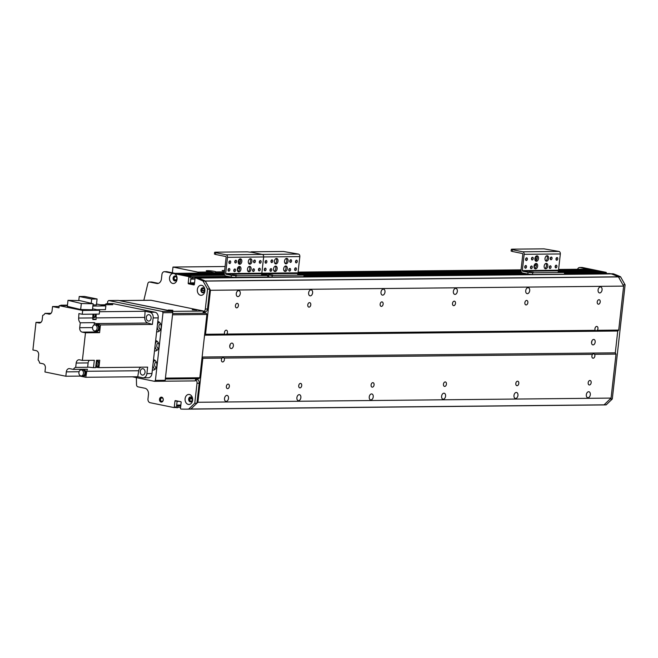 <?xml version="1.0" encoding="UTF-8"?>
<svg xmlns="http://www.w3.org/2000/svg" width="658" height="658" viewBox="0 0 658 658"><rect width="100%" height="100%" fill="white"/><g stroke="black" fill="none" stroke-linecap="round" stroke-linejoin="round"><path stroke-width="0.99" d="M161.531 397.177L161.325 398.016A1.768 1.332 -90.6 0 0 160.585 400.006A1.768 1.332 -90.6 0 0 161.909 401.388A1.768 1.332 -90.6 0 0 163.135 400.253A1.768 1.332 -90.6 0 0 162.781 398.312L162.715 397.884M178.31 401.199L177.101 401.38L176.681 405.089L177.849 406.002L177.701 407.31A0.551 0.419 89.4 0 1 177.224 407.771L176.023 407.524M197.556 277.972A0.551 0.419 89.4 0 1 197.696 277.972L198.181 278.071A154.622 116.803 89.4 0 1 205.214 280.991A154.622 116.803 89.4 0 1 205.214 280.991L210.453 290.285L205.518 334.272L204.572 335.193L202.121 357.031L202.828 358.289L197.893 402.277L190.845 409.062A154.622 116.803 89.4 0 1 190.836 409.062M196.035 277.98A0.551 0.419 89.4 0 1 196.454 277.717L611.356 273.892A154.622 116.803 89.4 0 1 618.388 276.804L623.636 286.107L210.453 290.285M187.546 275.908L191.914 276.796A0.551 0.419 89.4 0 1 192.268 277.421L192.12 278.737L190.812 279.132L190.392 282.85L191.774 284.026L194.357 284.552L188.533 283.828A0.551 0.419 89.4 0 1 188.188 283.195L188.862 277.191A0.551 0.419 -90.6 0 0 188.509 276.566L174.411 273.687A5.025 3.8 89.4 0 1 177.01 279.617A5.025 3.8 89.4 0 1 172.75 283.45A5.025 3.8 89.4 0 1 169.517 278.087A5.025 3.8 89.4 0 1 173.301 273.465L164.78 271.721A3.315 2.5 -90.6 0 0 164.377 271.688A3.315 2.5 -90.6 0 0 161.934 274.493L161.449 278.86A5.519 4.17 89.4 0 1 157.377 283.54A5.519 4.17 89.4 0 1 156.711 283.475L149.695 282.043A2.213 1.67 -90.6 0 0 149.424 282.019A2.213 1.67 -90.6 0 0 147.861 283.516L143.847 300.311M182.217 274.814L224.403 274.386L182.2 274.814L184.495 275.612M174.806 273.35A3.315 2.5 89.4 0 1 175.201 273.383L179.124 274.518M175.867 280.662L176.048 280.069A1.768 1.332 -90.6 0 0 176.78 278.079A1.768 1.332 -90.6 0 0 175.464 276.697A1.768 1.332 -90.6 0 0 174.23 277.832A1.768 1.332 -90.6 0 0 174.584 279.773L174.6 280.653M202.598 292.588L202.944 291.988A1.768 1.332 -90.6 0 0 203.297 292.045A1.768 1.332 -90.6 0 0 204.613 290.26A1.768 1.332 -90.6 0 0 203.256 288.508A1.768 1.332 -90.6 0 0 201.94 290.236L201.414 290.507M204.959 312.945L205.082 311.859A1.102 0.831 -90.6 0 0 205.082 311.81M197.482 379.576A1.102 0.831 -90.6 0 0 197.49 379.526L197.581 378.704M189.298 398.46L189.751 398.929A1.768 1.332 -90.6 0 0 191.05 401.191A1.768 1.332 -90.6 0 0 192.366 399.455A1.768 1.332 -90.6 0 0 191.091 397.662L190.886 396.996M623.636 286.107L618.701 330.094L617.747 331.015L615.304 352.844L616.003 354.103L611.068 398.09L197.893 402.277M616.003 354.103L594.602 354.317A2.287 1.481 -78.5 0 1 594.684 356.792A2.287 1.481 -78.5 0 1 593.138 358.223A2.287 1.481 -78.5 0 1 592.932 358.207A2.287 1.481 -78.5 0 1 591.887 356.669A2.287 1.481 -78.5 0 1 592.545 354.341L224.115 358.075A2.287 1.481 -78.5 0 1 224.197 360.543A2.287 1.481 -78.5 0 1 222.651 361.974A2.287 1.481 -78.5 0 1 222.445 361.958A2.287 1.481 -78.5 0 1 221.401 360.419A2.287 1.481 -78.5 0 1 222.059 358.092L202.828 358.289M228.112 384.124A2.287 1.481 -78.5 0 1 228.318 384.14A2.287 1.481 -78.5 0 1 229.313 386.674A2.287 1.481 -78.5 0 1 227.405 388.615A2.287 1.481 -78.5 0 1 226.385 386.238A2.287 1.481 -78.5 0 1 228.112 384.124M226.179 401.388A3.035 1.966 -78.5 0 1 225.908 401.364A3.035 1.966 -78.5 0 1 224.592 397.991A3.035 1.966 -78.5 0 1 227.125 395.409A3.035 1.966 -78.5 0 1 228.474 398.575A3.035 1.966 -78.5 0 1 226.179 401.388M298.543 400.656A3.035 1.966 -78.5 0 1 298.271 400.632A3.035 1.966 -78.5 0 1 296.955 397.259A3.035 1.966 -78.5 0 1 299.48 394.677A3.035 1.966 -78.5 0 1 300.838 397.843A3.035 1.966 -78.5 0 1 298.543 400.656M370.898 399.924A3.035 1.966 -78.5 0 1 370.627 399.899A3.035 1.966 -78.5 0 1 369.311 396.527A3.035 1.966 -78.5 0 1 371.844 393.945A3.035 1.966 -78.5 0 1 373.201 397.111A3.035 1.966 -78.5 0 1 370.898 399.924M443.262 399.192A3.035 1.966 -78.5 0 1 442.99 399.167A3.035 1.966 -78.5 0 1 441.674 395.795A3.035 1.966 -78.5 0 1 444.208 393.213A3.035 1.966 -78.5 0 1 445.556 396.371A3.035 1.966 -78.5 0 1 443.262 399.192M515.625 398.46A3.035 1.966 -78.5 0 1 515.354 398.435A3.035 1.966 -78.5 0 1 514.038 395.063A3.035 1.966 -78.5 0 1 516.563 392.481A3.035 1.966 -78.5 0 1 517.92 395.639A3.035 1.966 -78.5 0 1 515.625 398.46M587.981 397.728A3.035 1.966 -78.5 0 1 587.709 397.695A3.035 1.966 -78.5 0 1 586.393 394.331A3.035 1.966 -78.5 0 1 588.926 391.749A3.035 1.966 -78.5 0 1 590.284 394.907A3.035 1.966 -78.5 0 1 587.981 397.728M300.476 383.392A2.287 1.481 -78.5 0 1 300.681 383.408A2.287 1.481 -78.5 0 1 301.668 385.942A2.287 1.481 -78.5 0 1 299.768 387.883A2.287 1.481 -78.5 0 1 298.748 385.506A2.287 1.481 -78.5 0 1 300.476 383.392M372.839 382.66A2.287 1.481 -78.5 0 1 373.037 382.676A2.287 1.481 -78.5 0 1 374.032 385.21A2.287 1.481 -78.5 0 1 372.124 387.151A2.287 1.481 -78.5 0 1 371.112 384.774A2.287 1.481 -78.5 0 1 372.839 382.66M445.195 381.928A2.287 1.481 -78.5 0 1 445.4 381.944A2.287 1.481 -78.5 0 1 446.387 384.478A2.287 1.481 -78.5 0 1 444.487 386.419A2.287 1.481 -78.5 0 1 443.467 384.042A2.287 1.481 -78.5 0 1 445.195 381.928M517.558 381.196A2.287 1.481 -78.5 0 1 517.764 381.212A2.287 1.481 -78.5 0 1 518.751 383.746A2.287 1.481 -78.5 0 1 516.851 385.687A2.287 1.481 -78.5 0 1 515.831 383.31A2.287 1.481 -78.5 0 1 517.558 381.196M589.922 380.464A2.287 1.481 -78.5 0 1 590.119 380.48A2.287 1.481 -78.5 0 1 591.114 383.014A2.287 1.481 -78.5 0 1 589.206 384.955A2.287 1.481 -78.5 0 1 588.194 382.578A2.287 1.481 -78.5 0 1 589.922 380.464M598.977 299.694A2.287 1.481 -78.5 0 1 599.183 299.711A2.287 1.481 -78.5 0 1 600.17 302.244A2.287 1.481 -78.5 0 1 598.27 304.185A2.287 1.481 -78.5 0 1 597.25 301.808A2.287 1.481 -78.5 0 1 598.977 299.694M526.622 300.426A2.287 1.481 -78.5 0 1 526.819 300.443A2.287 1.481 -78.5 0 1 527.815 302.976A2.287 1.481 -78.5 0 1 525.906 304.917A2.287 1.481 -78.5 0 1 524.887 302.54A2.287 1.481 -78.5 0 1 526.622 300.426M454.259 301.158A2.287 1.481 -78.5 0 1 454.464 301.175A2.287 1.481 -78.5 0 1 455.451 303.708A2.287 1.481 -78.5 0 1 453.551 305.649A2.287 1.481 -78.5 0 1 452.531 303.272A2.287 1.481 -78.5 0 1 454.259 301.158M381.895 301.89A2.287 1.481 -78.5 0 1 382.101 301.907A2.287 1.481 -78.5 0 1 383.088 304.44A2.287 1.481 -78.5 0 1 381.188 306.381A2.287 1.481 -78.5 0 1 380.168 304.004A2.287 1.481 -78.5 0 1 381.895 301.89M309.54 302.622A2.287 1.481 -78.5 0 1 309.737 302.639A2.287 1.481 -78.5 0 1 310.732 305.172A2.287 1.481 -78.5 0 1 308.824 307.113A2.287 1.481 -78.5 0 1 307.804 304.736A2.287 1.481 -78.5 0 1 309.54 302.622M599.734 292.942A3.035 1.966 -78.5 0 1 599.463 292.917A3.035 1.966 -78.5 0 1 598.147 289.545A3.035 1.966 -78.5 0 1 600.68 286.962A3.035 1.966 -78.5 0 1 602.037 290.129A3.035 1.966 -78.5 0 1 599.734 292.942M527.379 293.674A3.035 1.966 -78.5 0 1 527.107 293.649A3.035 1.966 -78.5 0 1 525.783 290.277A3.035 1.966 -78.5 0 1 528.316 287.694A3.035 1.966 -78.5 0 1 529.674 290.861A3.035 1.966 -78.5 0 1 527.379 293.674M455.015 294.406A3.035 1.966 -78.5 0 1 454.744 294.381A3.035 1.966 -78.5 0 1 453.428 291.017A3.035 1.966 -78.5 0 1 455.961 288.426A3.035 1.966 -78.5 0 1 457.31 291.593A3.035 1.966 -78.5 0 1 455.015 294.406M382.652 295.138A3.035 1.966 -78.5 0 1 382.38 295.113A3.035 1.966 -78.5 0 1 381.064 291.749A3.035 1.966 -78.5 0 1 383.598 289.166A3.035 1.966 -78.5 0 1 384.955 292.325A3.035 1.966 -78.5 0 1 382.652 295.138M310.296 295.87A3.035 1.966 -78.5 0 1 310.025 295.845A3.035 1.966 -78.5 0 1 308.701 292.481A3.035 1.966 -78.5 0 1 311.234 289.898A3.035 1.966 -78.5 0 1 312.591 293.057A3.035 1.966 -78.5 0 1 310.296 295.87M237.933 296.602A3.035 1.966 -78.5 0 1 237.661 296.577A3.035 1.966 -78.5 0 1 236.345 293.213A3.035 1.966 -78.5 0 1 238.879 290.63A3.035 1.966 -78.5 0 1 240.228 293.789A3.035 1.966 -78.5 0 1 237.933 296.602M609.505 273.539A0.551 0.419 89.4 0 1 609.637 273.539L611.331 273.884M224.748 334.083A2.287 1.481 -78.5 0 1 224.723 331.468A2.287 1.481 -78.5 0 1 226.418 330.193A2.287 1.481 -78.5 0 1 227.462 331.731A2.287 1.481 -78.5 0 1 226.804 334.058L225.242 334.593L224.748 334.083L205.518 334.272M595.235 330.332A2.287 1.481 -78.5 0 1 595.21 327.717A2.287 1.481 -78.5 0 1 596.905 326.442A2.287 1.481 -78.5 0 1 597.949 327.98A2.287 1.481 -78.5 0 1 597.291 330.308L595.729 330.842L595.235 330.332L226.804 334.058M618.701 330.094L597.291 330.308M237.176 303.354A2.287 1.481 -78.5 0 1 237.382 303.371A2.287 1.481 -78.5 0 1 238.369 305.904A2.287 1.481 -78.5 0 1 236.469 307.845A2.287 1.481 -78.5 0 1 235.449 305.468A2.287 1.481 -78.5 0 1 237.176 303.354M558.601 269.459L587.981 269.163A3.315 2.5 89.4 0 1 588.384 269.204L592.101 269.961L592.274 270.66M595.317 270.635L597.464 271.055L597.637 271.754M600.68 271.729L605.097 272.609A0.551 0.419 89.4 0 1 605.45 273.243L605.409 273.572M611.068 398.09L604.019 404.884A154.622 116.803 89.4 0 1 601.47 404.95A154.622 116.803 -90.6 0 0 604.028 404.884L610.122 399.011L612.294 398.995L606.191 404.859A154.622 116.803 89.4 0 1 603.608 404.925L601.437 404.95A154.622 116.803 -90.6 0 1 601.042 404.95M229.732 346.388A2.764 1.785 101.5 0 0 230.103 344.595M231.871 343.098A2.764 1.785 -78.5 0 1 232.118 343.122A2.764 1.785 -78.5 0 1 233.319 346.182A2.764 1.785 -78.5 0 1 231.016 348.534A2.764 1.785 -78.5 0 1 229.782 345.656A2.764 1.785 -78.5 0 1 231.871 343.098M591.534 342.728A2.764 1.785 101.5 0 0 591.904 340.926M593.68 339.438A2.764 1.785 -78.5 0 1 593.919 339.454A2.764 1.785 -78.5 0 1 595.12 342.522A2.764 1.785 -78.5 0 1 592.817 344.866A2.764 1.785 -78.5 0 1 591.583 341.995A2.764 1.785 -78.5 0 1 593.68 339.438M222.059 358.092L222.906 357.393L224.115 358.075M592.545 354.341L593.393 353.642L594.602 354.317M204.572 335.193L617.747 331.015L615.304 352.844L202.121 357.031M579.731 267.477A3.315 2.5 -90.6 0 1 580.134 267.518L603.855 272.354L606.026 272.338L582.305 267.493A3.315 2.5 89.4 0 0 581.902 267.461L579.731 267.477A3.315 2.5 -90.6 0 0 577.535 269.27M606.026 272.338A0.551 0.419 89.4 0 1 606.38 272.963L606.314 273.564M612.911 273.769A0.551 0.419 89.4 0 1 613.042 273.769L613.527 273.868A154.622 116.803 89.4 0 1 620.56 276.779L625.1 284.824L612.294 398.995M625.1 284.824L622.929 284.848L618.504 276.911L620.675 276.886M190.984 409.005L606.322 404.81M618.504 276.911L618.388 276.804A154.622 116.803 -90.6 0 0 611.364 273.884L610.871 273.786A0.551 0.419 -90.6 0 0 610.805 273.786M204.663 311.769A3.315 2.5 -90.6 0 0 205.066 311.81A3.315 2.5 -90.6 0 0 207.509 309.005L205.337 309.021L207.574 289.051L203.042 281.007A154.622 116.803 -90.6 0 0 196.01 278.095L613.527 273.868M275.883 263.924A2.764 1.785 -78.5 0 1 275.644 263.899A2.764 1.785 -78.5 0 1 274.444 260.839A2.764 1.785 -78.5 0 1 276.747 258.487A2.764 1.785 -78.5 0 1 277.98 261.366A2.764 1.785 -78.5 0 1 275.883 263.924M275.019 263.562A2.764 1.785 101.5 0 0 276.623 261.284A2.764 1.785 101.5 0 0 276.047 258.553M286.016 263.817A2.764 1.785 -78.5 0 1 285.769 263.792A2.764 1.785 -78.5 0 1 284.577 260.733A2.764 1.785 -78.5 0 1 286.872 258.388A2.764 1.785 -78.5 0 1 288.105 261.259A2.764 1.785 -78.5 0 1 286.016 263.817M285.153 263.463A2.764 1.785 101.5 0 0 286.756 261.177A2.764 1.785 101.5 0 0 286.172 258.454M285.161 271.458A2.764 1.785 -78.5 0 1 284.914 271.433A2.764 1.785 -78.5 0 1 283.713 268.374A2.764 1.785 -78.5 0 1 286.016 266.021A2.764 1.785 -78.5 0 1 287.25 268.9A2.764 1.785 -78.5 0 1 285.161 271.458M284.297 271.104A2.764 1.785 101.5 0 0 285.893 268.818A2.764 1.785 101.5 0 0 285.317 266.087M275.028 271.565A2.764 1.785 -78.5 0 1 274.781 271.54A2.764 1.785 -78.5 0 1 273.588 268.472A2.764 1.785 -78.5 0 1 275.891 266.128A2.764 1.785 -78.5 0 1 277.117 269.007A2.764 1.785 -78.5 0 1 275.028 271.565M274.164 271.203A2.764 1.785 101.5 0 0 275.768 268.925A2.764 1.785 101.5 0 0 275.184 266.194M290.82 259.704A1.357 0.88 -78.5 0 1 290.935 259.713A1.357 0.88 -78.5 0 1 291.527 261.218A1.357 0.88 -78.5 0 1 290.392 262.377A1.357 0.88 -78.5 0 1 289.791 260.963A1.357 0.88 -78.5 0 1 290.82 259.704M289.833 261.769A1.357 0.88 101.5 0 0 290.178 260.058M271.022 268.629A1.357 0.88 -78.5 0 1 271.145 268.637A1.357 0.88 -78.5 0 1 271.729 270.142A1.357 0.88 -78.5 0 1 270.603 271.302A1.357 0.88 -78.5 0 1 269.994 269.887A1.357 0.88 -78.5 0 1 271.022 268.629M270.035 270.685A1.357 0.88 101.5 0 0 270.389 268.982M296.544 260.19A1.357 0.88 -78.5 0 1 296.668 260.206A1.357 0.88 -78.5 0 1 297.251 261.711A1.357 0.88 -78.5 0 1 296.125 262.863A1.357 0.88 -78.5 0 1 295.516 261.448A1.357 0.88 -78.5 0 1 296.544 260.19M295.557 262.254A1.357 0.88 101.5 0 0 295.903 260.543M265.297 268.143A1.357 0.88 -78.5 0 1 265.413 268.151A1.357 0.88 -78.5 0 1 266.005 269.657A1.357 0.88 -78.5 0 1 264.87 270.808A1.357 0.88 -78.5 0 1 264.269 269.402A1.357 0.88 -78.5 0 1 265.297 268.143M264.31 270.199A1.357 0.88 101.5 0 0 264.656 268.497M266.153 260.502A1.357 0.88 -78.5 0 1 266.276 260.51A1.357 0.88 -78.5 0 1 266.86 262.016A1.357 0.88 -78.5 0 1 265.733 263.175A1.357 0.88 -78.5 0 1 265.125 261.761A1.357 0.88 -78.5 0 1 266.153 260.502M265.166 262.558A1.357 0.88 101.5 0 0 265.511 260.856M295.689 267.831A1.357 0.88 -78.5 0 1 295.804 267.847A1.357 0.88 -78.5 0 1 296.396 269.352A1.357 0.88 -78.5 0 1 295.261 270.504A1.357 0.88 -78.5 0 1 294.661 269.089A1.357 0.88 -78.5 0 1 295.689 267.831M294.702 269.895A1.357 0.88 101.5 0 0 295.047 268.184M272.001 259.894A1.357 0.88 -78.5 0 1 272.124 259.91A1.357 0.88 -78.5 0 1 272.708 261.415A1.357 0.88 -78.5 0 1 271.581 262.567A1.357 0.88 -78.5 0 1 270.973 261.152A1.357 0.88 -78.5 0 1 272.001 259.894M271.014 261.958A1.357 0.88 101.5 0 0 271.367 260.247M289.833 268.439A1.357 0.88 -78.5 0 1 289.956 268.448A1.357 0.88 -78.5 0 1 290.548 269.953A1.357 0.88 -78.5 0 1 289.413 271.112A1.357 0.88 -78.5 0 1 288.813 269.698A1.357 0.88 -78.5 0 1 289.833 268.439M288.854 270.496A1.357 0.88 101.5 0 0 289.199 268.793M303.84 276.853L304.654 276.714L304.851 274.97L304.037 275.11L303.84 276.853L272.001 277.174L272.198 275.431L304.037 275.11M214.631 252.31L214.434 254.054L215.561 254.449L215.758 252.705L214.631 252.31L215.454 252.17L247.293 251.85L251.932 252.335L250.813 251.94L251.627 251.808L283.466 251.488L298.436 254.07A2.213 1.67 89.4 0 1 299.834 256.595L298.016 272.856A0.551 0.419 -90.6 0 0 298.362 273.489L304.851 274.97M268.497 276.886L272.001 277.174M272.198 275.431L267.551 274.945L268.67 275.34L267.855 275.472L267.658 277.215L268.472 277.084L268.67 275.34M215.758 252.705L226.072 254.802L262.254 254.44L251.932 252.335L262.254 254.44A2.213 1.67 89.4 0 1 263.661 256.957L261.835 273.218A0.551 0.419 -90.6 0 0 262.188 273.851L267.551 274.945L262.188 273.851L298.362 273.489M297.655 274.468L301.759 274.723L297.655 274.468M268.711 274.756L272.815 275.019L268.711 274.756M223.292 270.956L222.165 270.561L224.658 270.413L222.165 270.561L223.292 270.956M240.367 261.719L238.648 261.744L238.829 260.107L240.458 260.091M224.501 271.828L216.095 271.91L214.821 272.93L211.243 271.96A4.968 0.518 -173.6 0 1 206.25 270.874A4.968 0.518 -173.6 0 1 210.922 270.874A4.968 0.518 -173.6 0 1 216.095 271.91L216.128 272.034M198.913 273.103A2.213 1.67 -90.6 0 0 197.745 272.099L172.988 267.049L225.094 266.515M172.988 267.049L172.347 272.799M206.9 314.458L172.528 314.804L165.421 378.111L199.793 377.766L206.9 314.458L206.193 313.2L172.667 313.537L202.935 313.233L203.454 311.004L202.935 313.233M203.273 312.608L206.193 313.2M195.862 378.679L165.322 379.024L198.848 378.687L199.793 377.766M132.357 376.812L154.466 381.319L164.229 381.221L165.183 380.299L172.766 312.624L172.067 311.366L162.296 311.464L108.652 300.525L107.706 301.446L107.46 303.618M165.183 380.299L155.411 380.398L154.466 381.319M155.411 380.398L163.003 312.723L172.766 312.624M162.296 311.464L163.003 312.723M155.658 340.531A5.248 3.964 89.4 0 1 159.03 346.1A5.248 3.964 89.4 0 1 155.132 350.961A5.248 3.964 89.4 0 1 154.498 350.903M157.805 321.433A5.248 3.964 89.4 0 1 161.177 327.001A5.248 3.964 89.4 0 1 157.278 331.862A5.248 3.964 89.4 0 1 156.637 331.805M153.52 359.63A5.248 3.964 89.4 0 1 156.892 365.198A5.248 3.964 89.4 0 1 152.993 370.067A5.248 3.964 89.4 0 1 152.352 370.002M108.652 300.525L118.424 300.426L172.067 311.366M154.885 360.263A5.248 3.964 -90.6 0 0 153.108 363.306M152.952 364.664A5.248 3.964 -90.6 0 0 154.975 369.335M156.209 361.884A3.035 2.295 -90.6 0 0 154.622 364.803A3.035 2.295 -90.6 0 0 156.267 367.69M159.162 322.058A5.248 3.964 -90.6 0 0 157.394 325.101M157.237 326.467A5.248 3.964 -90.6 0 0 159.261 331.13M160.494 323.678A3.035 2.295 -90.6 0 0 158.907 326.598A3.035 2.295 -90.6 0 0 160.552 329.485M157.023 341.165A5.248 3.964 -90.6 0 0 155.247 344.208M155.099 345.565A5.248 3.964 -90.6 0 0 157.114 350.237M158.348 342.785A3.035 2.295 -90.6 0 0 156.768 345.697A3.035 2.295 -90.6 0 0 158.413 348.584M205.337 309.021A3.315 2.5 89.4 0 1 203.371 311.769M196.01 278.095L195.525 277.997A0.551 0.419 -90.6 0 0 195.048 278.457L194.373 284.462A0.551 0.419 89.4 0 1 193.904 284.922L188.533 283.828M136.371 377.626L136.519 384.691A2.213 1.67 -90.6 0 0 137.941 386.83L144.957 388.253A5.519 4.17 89.4 0 1 148.469 394.553L147.976 398.921A3.315 2.5 -90.6 0 0 150.09 402.704L173.819 407.541A0.551 0.419 -90.6 0 0 174.288 407.08L174.962 401.076A0.551 0.419 89.4 0 1 175.439 400.615L180.802 401.709A0.551 0.419 89.4 0 1 181.156 402.342L180.481 408.338A0.551 0.419 -90.6 0 0 180.835 408.972L181.32 409.07A154.622 116.803 -90.6 0 0 186.091 409.153A154.622 116.803 -90.6 0 0 188.673 409.087L194.776 403.222L197.013 383.244L199.185 383.219A3.315 2.5 -90.6 0 0 197.071 379.444L195.78 379.46M195.73 379.839A3.315 2.5 89.4 0 1 197.013 383.244M188.303 404.415A5.025 3.8 89.4 0 1 185.893 396.297A5.025 3.8 89.4 0 1 192.391 397.629A5.025 3.8 89.4 0 1 188.303 404.415M200.55 295.261A5.025 3.8 89.4 0 1 198.132 287.151A5.025 3.8 89.4 0 1 204.638 288.475A5.025 3.8 89.4 0 1 200.55 295.261M620.56 276.779L205.214 280.991L209.746 289.026L207.509 309.005M209.746 289.026L207.574 289.051M195.804 379.181L197.071 379.444M199.185 383.219L196.939 403.198L190.845 409.062A154.622 116.803 89.4 0 1 188.262 409.128L186.091 409.153M177.15 400.961A0.551 0.419 -90.6 0 0 177.134 401.051L176.459 407.055A0.551 0.419 89.4 0 1 175.99 407.516L173.951 407.541M151.332 282.027A2.213 1.67 89.4 0 1 151.595 281.994A2.213 1.67 89.4 0 1 151.866 282.019L158.405 283.359M164.377 271.688L166.548 271.664A3.315 2.5 89.4 0 1 166.951 271.705L190.68 276.541A0.551 0.419 89.4 0 1 191.026 277.174L190.359 283.17A0.551 0.419 -90.6 0 0 190.705 283.804M161.613 397.161A2.484 1.875 -90.6 0 0 160.009 399.603A2.484 1.875 -90.6 0 0 161.613 402.079A2.484 1.875 -90.6 0 0 161.662 402.087M203.001 287.817A2.484 1.875 -90.6 0 0 201.397 290.26A2.484 1.875 -90.6 0 0 203.001 292.728A2.484 1.875 -90.6 0 0 203.051 292.744M190.754 396.963A2.484 1.875 -90.6 0 0 189.159 399.414A2.484 1.875 -90.6 0 0 190.762 401.882A2.484 1.875 -90.6 0 0 190.804 401.89M175.201 276.006A2.484 1.875 -90.6 0 0 173.597 278.449A2.484 1.875 -90.6 0 0 175.201 280.917A2.484 1.875 -90.6 0 0 175.25 280.933M196.939 403.198L194.776 403.222M174.699 280.925A2.484 1.875 -90.6 0 0 174.995 280.958A2.484 1.875 -90.6 0 0 176.846 278.449A2.484 1.875 -90.6 0 0 174.946 275.982A2.484 1.875 -90.6 0 0 173.095 278.293A2.484 1.875 -90.6 0 0 174.699 280.925M173.301 273.465L174.411 273.687M190.252 401.882A2.484 1.875 -90.6 0 0 190.557 401.915A2.484 1.875 -90.6 0 0 192.407 399.414A2.484 1.875 -90.6 0 0 190.499 396.947A2.484 1.875 -90.6 0 0 188.657 399.25A2.484 1.875 -90.6 0 0 190.252 401.882M202.499 292.736A2.484 1.875 -90.6 0 0 202.796 292.769A2.484 1.875 -90.6 0 0 204.646 290.26A2.484 1.875 -90.6 0 0 202.746 287.793A2.484 1.875 -90.6 0 0 200.896 290.104A2.484 1.875 -90.6 0 0 202.499 292.736M161.103 402.079A2.484 1.875 -90.6 0 0 161.407 402.112A2.484 1.875 -90.6 0 0 163.258 399.603A2.484 1.875 -90.6 0 0 161.358 397.136A2.484 1.875 -90.6 0 0 159.507 399.447A2.484 1.875 -90.6 0 0 161.103 402.079M159.721 404.67L158.611 404.44M190.976 409.013L188.805 409.037M618.512 276.919L203.149 281.114M172.906 310.296L168.349 310.008L172.906 310.296M196.783 310.058L192.226 309.762L196.783 310.058M172.667 312.443L172.791 311.357L119.246 300.591L151.085 300.27L203.454 311.004M172.791 311.357L203.182 311.053M151.085 300.27A2.213 1.67 -90.6 0 0 150.822 300.245A2.213 1.67 -90.6 0 0 150.55 300.27M164.278 381.179L195.344 380.908L195.862 378.72M95.706 367.271A419.681 317.041 89.4 0 0 98.922 367.608L147.622 367.115L146.89 373.604A4.968 3.751 89.4 0 1 143.23 377.815L148.297 377.766A4.968 3.751 -90.6 0 0 151.957 373.547L158.2 317.888A4.968 3.751 -90.6 0 0 155.041 312.213L112.946 303.634A4.968 3.751 -90.6 0 0 112.345 303.568L107.279 303.626A4.968 3.751 89.4 0 1 107.879 303.683L112.789 304.679L100.411 304.81M49.671 314.129L45.015 313.381A5.305 4.006 -90.6 0 1 42.688 315.379L42.202 319.722A3.866 2.92 -90.6 0 1 39.357 323.004A3.866 2.92 -90.6 0 1 38.888 322.955L36.001 322.362L32.9 349.982L36.198 350.656A3.866 2.92 -90.6 0 1 38.657 355.065L38.106 359.984A5.305 4.006 -90.6 0 1 39.636 363.076L42.918 363.751A3.866 2.92 -90.6 0 1 45.377 368.159L44.95 371.976L65.833 376.236L66.326 371.869A3.866 2.92 -90.6 0 1 69.172 368.595A3.866 2.92 -90.6 0 1 69.641 368.636L73.359 369.401A5.305 4.006 -90.6 0 1 75.686 367.394L76.18 363.051L88.114 362.928A3.866 2.92 89.4 0 1 89.332 360.337M36.001 322.362L40.985 322.313M98.922 367.608L99.218 364.943A3.257 2.459 89.4 0 1 96.899 367.213A3.257 2.459 89.4 0 1 96.652 367.205M96.586 360.724A3.257 2.459 89.4 0 1 96.833 360.699A3.257 2.459 89.4 0 1 99.333 363.956L99.745 360.23L96.496 360.263L95.665 367.641L93.494 367.666A419.681 317.041 89.4 0 1 88.855 367.164A5.305 4.006 -90.6 0 0 88.468 367.148A5.305 4.006 -90.6 0 0 87.629 367.271L75.686 367.394M96.068 314.129A3.257 2.459 89.4 0 1 96.06 314.952A3.257 2.459 89.4 0 1 93.658 317.715A3.257 2.459 89.4 0 1 93.403 317.699M92.827 318.85L92.77 318.85A3.866 2.92 -90.6 0 0 92.827 318.85L96.109 319.517L92.852 319.549A5.305 4.006 89.4 0 1 92.762 317.929A419.681 317.041 -90.6 0 0 92.992 314.162M96.241 314.129A419.681 317.041 89.4 0 1 96.019 317.896A5.305 4.006 -90.6 0 0 96.109 319.517M80.005 375.521L79.947 376.096L85.77 377.281L137.728 376.754L142.63 377.758A4.968 3.751 89.4 0 0 143.23 377.815M79.947 376.096L65.833 376.236M93.494 367.666L94.324 360.288L82.382 360.411L79.495 359.819A3.866 2.92 -90.6 0 0 79.026 359.778A3.866 2.92 -90.6 0 0 76.18 363.051M82.382 360.411L85.482 332.792L82.176 332.117L96.29 331.977L99.588 332.652L85.482 332.792M92.564 327.585L79.717 327.709A3.866 2.92 -90.6 0 0 82.176 332.117M79.717 327.709L80.268 322.79L94.382 322.65L94.11 325.052M92.581 308.832L99.671 310.28L99.243 314.096L82.242 314.269L78.919 313.595A419.681 317.041 89.4 0 1 78.656 318.069A5.305 4.006 -90.6 0 0 80.268 322.79M82.242 314.269L82.669 310.453L59.228 305.666L58.981 307.854L52.55 306.538L52.056 310.905A3.866 2.92 -90.6 0 1 49.21 314.179A3.866 2.92 -90.6 0 1 48.741 314.137M94.382 322.65A5.305 4.006 -90.6 0 0 95.912 323.571A419.681 317.041 89.4 0 1 100.452 324.945L152.409 324.419L153.133 317.937A4.968 3.751 89.4 0 0 149.975 312.27L155.041 312.213M100.452 324.945L99.588 332.652M99.218 364.943A3.257 2.459 -90.6 0 0 99.333 363.956M96.833 360.699L96.446 360.707A3.257 2.459 89.4 0 1 98.823 364.014A3.257 2.459 89.4 0 1 96.397 367.222A3.257 2.459 89.4 0 1 95.723 367.106M95.739 367.008L96.397 367A3.035 2.295 -90.6 0 0 98.634 364.425A3.035 2.295 -90.6 0 0 96.422 360.929M96.339 361.612A3.035 2.295 89.4 0 1 97.187 364.442A3.035 2.295 89.4 0 1 95.755 366.81M73.359 369.401L87.473 369.253A5.305 4.006 -90.6 0 0 86.782 371.276A419.681 317.041 89.4 0 1 85.77 377.281M137.728 376.754A419.681 317.041 -90.6 0 0 138.731 370.758A5.305 4.006 89.4 0 1 140.796 367.189M81.041 369.895A3.866 2.92 89.4 0 1 81.469 369.319M83.295 369.599A3.315 2.5 89.4 0 1 83.476 369.59A3.315 2.5 89.4 0 1 85.984 373.407A3.315 2.5 89.4 0 1 83.541 376.212A3.315 2.5 89.4 0 1 83.36 376.203M82.653 369.648A3.315 2.5 89.4 0 1 83.114 369.59A3.315 2.5 89.4 0 1 85.622 373.407A3.315 2.5 89.4 0 1 83.179 376.22A3.315 2.5 89.4 0 1 82.719 376.162M82.924 376.146A3.257 2.459 -90.6 0 0 83.179 376.162A3.257 2.459 -90.6 0 0 85.581 373.399A3.257 2.459 -90.6 0 0 83.114 369.648A3.257 2.459 -90.6 0 0 82.859 369.664M81.715 369.878A3.257 2.459 89.4 0 1 82.604 369.648A3.257 2.459 89.4 0 1 85.071 373.407A3.257 2.459 89.4 0 1 82.669 376.17A3.257 2.459 89.4 0 1 81.781 375.957M81.222 375.957L82.669 375.948A3.035 2.295 -90.6 0 0 84.907 373.374A3.035 2.295 -90.6 0 0 82.604 369.87L81.156 369.886A3.035 2.295 89.4 0 1 83.459 373.39A3.035 2.295 89.4 0 1 81.222 375.957A3.035 2.295 89.4 0 1 78.894 372.946A3.035 2.295 89.4 0 1 81.156 369.886M140.261 371.408A3.2 2.418 -90.6 0 0 142.679 375.101A3.2 2.418 -90.6 0 0 145.073 371.877A3.2 2.418 -90.6 0 0 142.621 368.694A3.2 2.418 -90.6 0 0 140.261 371.408M88.114 362.928L87.629 367.271M96.29 331.977A3.866 2.92 89.4 0 1 94.727 330.974M152.409 324.419A419.681 317.041 -90.6 0 0 147.869 323.045A5.305 4.006 89.4 0 1 144.719 317.403A419.681 317.041 -90.6 0 0 145.073 311.267L149.975 312.27M96.94 324.616A3.315 2.5 89.4 0 1 97.121 324.608A3.315 2.5 89.4 0 1 99.629 328.424A3.315 2.5 89.4 0 1 97.187 331.229A3.315 2.5 89.4 0 1 97.006 331.221M96.307 324.665A3.315 2.5 89.4 0 1 96.759 324.608A3.315 2.5 89.4 0 1 99.268 328.424A3.315 2.5 89.4 0 1 96.825 331.237A3.315 2.5 89.4 0 1 96.372 331.18M96.578 331.163A3.257 2.459 -90.6 0 0 96.825 331.18A3.257 2.459 -90.6 0 0 99.226 328.416A3.257 2.459 -90.6 0 0 96.759 324.665A3.257 2.459 -90.6 0 0 96.512 324.682M95.369 324.896A3.257 2.459 89.4 0 1 96.257 324.665A3.257 2.459 89.4 0 1 98.725 328.424A3.257 2.459 89.4 0 1 96.323 331.18A3.257 2.459 89.4 0 1 95.426 330.974M94.875 330.974L96.323 330.966A3.035 2.295 -90.6 0 0 98.56 328.391A3.035 2.295 -90.6 0 0 96.257 324.887L94.81 324.904A3.035 2.295 89.4 0 1 97.113 328.4A3.035 2.295 89.4 0 1 94.875 330.974A3.035 2.295 89.4 0 1 92.548 327.964A3.035 2.295 89.4 0 1 94.81 324.904M146.315 317.386A3.2 2.418 -90.6 0 0 148.741 321.071A3.2 2.418 -90.6 0 0 151.126 317.847A3.2 2.418 -90.6 0 0 148.675 314.672A3.2 2.418 -90.6 0 0 146.315 317.386M145.073 311.267L99.506 311.728M96.52 304.012L105.848 305.912L105.428 309.622L96.899 309.712M62.913 305.633L60.832 305.205L67.461 305.139M52.55 306.538L59.138 306.472M95.566 314.137A3.257 2.459 89.4 0 1 95.55 314.952A3.257 2.459 89.4 0 1 93.148 317.715A3.257 2.459 89.4 0 1 92.778 317.682M92.794 317.501L93.148 317.493A3.035 2.295 -90.6 0 0 95.385 314.919A3.035 2.295 -90.6 0 0 95.394 314.137M93.954 314.154A3.035 2.295 89.4 0 1 93.938 314.935A3.035 2.295 89.4 0 1 92.811 317.115M82.669 310.453L99.671 310.28M59.228 305.666L67.404 305.583M80.663 309.515L92.474 309.778L93.148 303.774L81.337 303.511L80.663 309.515L67.322 306.332L67.996 300.328L79.807 300.599L93.148 303.774M81.337 303.511L67.996 300.328M45.015 313.381L51.02 313.315M60.75 305.657A419.681 317.041 89.4 0 1 60.832 305.205M104.926 304.761A4.968 3.751 89.4 0 1 107.279 303.626M105.848 305.912L92.893 306.044M97.088 298.995L91.692 299.045L79.231 296.503L84.627 296.454L97.088 298.995L96.422 304.884L93.017 304.925M91.692 299.045L91.215 303.313M79.231 296.503L78.779 300.574M239.709 264.286A2.764 1.785 -78.5 0 1 239.463 264.261A2.764 1.785 -78.5 0 1 238.262 261.201A2.764 1.785 -78.5 0 1 240.565 258.857A2.764 1.785 -78.5 0 1 241.799 261.728A2.764 1.785 -78.5 0 1 239.709 264.286M238.838 263.932A2.764 1.785 101.5 0 0 240.441 261.645A2.764 1.785 101.5 0 0 239.866 258.923M249.834 264.187A2.764 1.785 -78.5 0 1 249.588 264.162A2.764 1.785 -78.5 0 1 248.395 261.103A2.764 1.785 -78.5 0 1 250.698 258.75A2.764 1.785 -78.5 0 1 251.924 261.629A2.764 1.785 -78.5 0 1 249.834 264.187M248.971 263.825A2.764 1.785 101.5 0 0 250.575 261.547A2.764 1.785 101.5 0 0 249.991 258.816M248.979 271.828A2.764 1.785 -78.5 0 1 248.732 271.803A2.764 1.785 -78.5 0 1 247.54 268.744A2.764 1.785 -78.5 0 1 249.834 266.391A2.764 1.785 -78.5 0 1 251.068 269.27A2.764 1.785 -78.5 0 1 248.979 271.828M248.115 271.466A2.764 1.785 101.5 0 0 249.719 269.188A2.764 1.785 101.5 0 0 249.135 266.457M238.846 271.927A2.764 1.785 -78.5 0 1 238.607 271.902A2.764 1.785 -78.5 0 1 237.406 268.842A2.764 1.785 -78.5 0 1 239.709 266.49A2.764 1.785 -78.5 0 1 240.943 269.369A2.764 1.785 -78.5 0 1 238.846 271.927M237.982 271.573A2.764 1.785 101.5 0 0 239.586 269.286A2.764 1.785 101.5 0 0 239.01 266.556M254.638 260.075A1.357 0.88 -78.5 0 1 254.753 260.083A1.357 0.88 -78.5 0 1 255.345 261.588A1.357 0.88 -78.5 0 1 254.21 262.739A1.357 0.88 -78.5 0 1 253.61 261.333A1.357 0.88 -78.5 0 1 254.638 260.075M253.651 262.131A1.357 0.88 101.5 0 0 253.996 260.428M234.84 268.99A1.357 0.88 -78.5 0 1 234.964 269.007A1.357 0.88 -78.5 0 1 235.556 270.512A1.357 0.88 -78.5 0 1 234.421 271.664A1.357 0.88 -78.5 0 1 233.812 270.249A1.357 0.88 -78.5 0 1 234.84 268.99M233.861 271.055A1.357 0.88 101.5 0 0 234.207 269.344M260.362 260.56A1.357 0.88 -78.5 0 1 260.486 260.568A1.357 0.88 -78.5 0 1 261.07 262.073A1.357 0.88 -78.5 0 1 259.943 263.233A1.357 0.88 -78.5 0 1 259.334 261.818A1.357 0.88 -78.5 0 1 260.362 260.56M259.375 262.616A1.357 0.88 101.5 0 0 259.729 260.913M229.116 268.505A1.357 0.88 -78.5 0 1 229.239 268.513A1.357 0.88 -78.5 0 1 229.823 270.027A1.357 0.88 -78.5 0 1 228.696 271.178A1.357 0.88 -78.5 0 1 228.087 269.764A1.357 0.88 -78.5 0 1 229.116 268.505M228.129 270.57A1.357 0.88 101.5 0 0 228.474 268.859M229.971 260.864A1.357 0.88 -78.5 0 1 230.094 260.881A1.357 0.88 -78.5 0 1 230.678 262.386A1.357 0.88 -78.5 0 1 229.552 263.537A1.357 0.88 -78.5 0 1 228.943 262.123A1.357 0.88 -78.5 0 1 229.971 260.864M228.984 262.929A1.357 0.88 101.5 0 0 229.338 261.218M259.507 268.201A1.357 0.88 -78.5 0 1 259.63 268.209A1.357 0.88 -78.5 0 1 260.214 269.714A1.357 0.88 -78.5 0 1 259.087 270.874A1.357 0.88 -78.5 0 1 258.479 269.459A1.357 0.88 -78.5 0 1 259.507 268.201M258.52 270.257A1.357 0.88 101.5 0 0 258.865 268.554M235.819 260.264A1.357 0.88 -78.5 0 1 235.942 260.272A1.357 0.88 -78.5 0 1 236.535 261.777A1.357 0.88 -78.5 0 1 235.399 262.937A1.357 0.88 -78.5 0 1 234.791 261.522A1.357 0.88 -78.5 0 1 235.819 260.264M234.84 262.32A1.357 0.88 101.5 0 0 235.186 260.617M253.659 268.801A1.357 0.88 -78.5 0 1 253.774 268.818A1.357 0.88 -78.5 0 1 254.366 270.323A1.357 0.88 -78.5 0 1 253.231 271.474A1.357 0.88 -78.5 0 1 252.631 270.06A1.357 0.88 -78.5 0 1 253.659 268.801M252.672 270.866A1.357 0.88 101.5 0 0 253.017 269.155M235.819 277.544L236.016 275.792L231.369 275.315L231.172 277.059L235.819 277.544L267.658 277.215M231.172 277.059L225.809 275.965A2.319 1.752 89.4 0 1 224.337 273.317L226.155 257.056L225.875 256.554L215.561 254.449M236.016 275.792L267.855 275.472M298.436 254.07L262.254 254.44A2.213 1.67 89.4 0 1 263.661 256.957L261.835 273.218A0.551 0.419 -90.6 0 0 262.188 273.851L226.007 274.221L231.369 275.315M261.481 274.83L265.577 275.093L261.481 274.83M232.537 275.126L236.633 275.381L232.537 275.126M226.072 254.802A2.213 1.67 89.4 0 1 227.479 257.327L225.653 273.588A0.551 0.419 -90.6 0 0 226.007 274.221M237.324 269.895L237.48 268.538M238.55 260.313L238.648 261.744M238.681 260.05L240.441 260.033M238.459 263.389L238.517 262.879L239.989 262.863M238.517 262.879L240.014 262.805M238.089 267.288L239.463 267.271M237.661 271.145L238.64 271.137M237.604 271.03L237.892 268.423L239.668 268.406M237.892 268.423L239.668 268.349M237.645 268.374L237.415 270.479M536.385 261.284A2.764 1.785 -78.5 0 1 536.138 261.259A2.764 1.785 -78.5 0 1 534.946 258.199A2.764 1.785 -78.5 0 1 537.241 255.847A2.764 1.785 -78.5 0 1 538.474 258.726A2.764 1.785 -78.5 0 1 536.385 261.284M535.522 260.93A2.764 1.785 101.5 0 0 537.117 258.643A2.764 1.785 101.5 0 0 536.541 255.913M546.518 261.185A2.764 1.785 -78.5 0 1 546.272 261.16A2.764 1.785 -78.5 0 1 545.071 258.092A2.764 1.785 -78.5 0 1 547.374 255.748A2.764 1.785 -78.5 0 1 548.607 258.619A2.764 1.785 -78.5 0 1 546.518 261.185M545.655 260.823A2.764 1.785 101.5 0 0 547.25 258.536A2.764 1.785 101.5 0 0 546.675 255.814M545.663 268.818A2.764 1.785 -78.5 0 1 545.416 268.801A2.764 1.785 -78.5 0 1 544.215 265.733A2.764 1.785 -78.5 0 1 546.518 263.389A2.764 1.785 -78.5 0 1 547.752 266.26A2.764 1.785 -78.5 0 1 545.663 268.818M544.791 268.464A2.764 1.785 101.5 0 0 546.395 266.177A2.764 1.785 101.5 0 0 545.819 263.455M535.53 268.925A2.764 1.785 -78.5 0 1 535.283 268.9A2.764 1.785 -78.5 0 1 534.082 265.84A2.764 1.785 -78.5 0 1 536.385 263.488A2.764 1.785 -78.5 0 1 537.619 266.367A2.764 1.785 -78.5 0 1 535.53 268.925M534.666 268.563A2.764 1.785 101.5 0 0 536.262 266.284A2.764 1.785 101.5 0 0 535.686 263.554M551.314 257.064A1.357 0.88 -78.5 0 1 551.437 257.081A1.357 0.88 -78.5 0 1 552.021 258.586A1.357 0.88 -78.5 0 1 550.894 259.737A1.357 0.88 -78.5 0 1 550.285 258.323A1.357 0.88 -78.5 0 1 551.314 257.064M550.327 259.129A1.357 0.88 101.5 0 0 550.68 257.418M531.524 265.988A1.357 0.88 -78.5 0 1 531.639 265.996A1.357 0.88 -78.5 0 1 532.232 267.51A1.357 0.88 -78.5 0 1 531.096 268.661A1.357 0.88 -78.5 0 1 530.496 267.247A1.357 0.88 -78.5 0 1 531.524 265.988M530.537 268.053A1.357 0.88 101.5 0 0 530.883 266.342M557.038 257.558A1.357 0.88 -78.5 0 1 557.161 257.566A1.357 0.88 -78.5 0 1 557.754 259.071A1.357 0.88 -78.5 0 1 556.619 260.223A1.357 0.88 -78.5 0 1 556.018 258.816A1.357 0.88 -78.5 0 1 557.038 257.558M556.059 259.614A1.357 0.88 101.5 0 0 556.405 257.911M525.791 265.503A1.357 0.88 -78.5 0 1 525.915 265.511A1.357 0.88 -78.5 0 1 526.507 267.016A1.357 0.88 -78.5 0 1 525.372 268.176A1.357 0.88 -78.5 0 1 524.763 266.761A1.357 0.88 -78.5 0 1 525.791 265.503M524.813 267.559A1.357 0.88 101.5 0 0 525.158 265.857M526.647 257.862A1.357 0.88 -78.5 0 1 526.77 257.87A1.357 0.88 -78.5 0 1 527.362 259.375A1.357 0.88 -78.5 0 1 526.227 260.535A1.357 0.88 -78.5 0 1 525.627 259.12A1.357 0.88 -78.5 0 1 526.647 257.862M525.668 259.918A1.357 0.88 101.5 0 0 526.013 258.216M556.183 265.19A1.357 0.88 -78.5 0 1 556.306 265.207A1.357 0.88 -78.5 0 1 556.898 266.712A1.357 0.88 -78.5 0 1 555.763 267.864A1.357 0.88 -78.5 0 1 555.155 266.449A1.357 0.88 -78.5 0 1 556.183 265.19M555.204 267.255A1.357 0.88 101.5 0 0 555.549 265.544M532.503 257.253A1.357 0.88 -78.5 0 1 532.618 257.27A1.357 0.88 -78.5 0 1 533.21 258.775A1.357 0.88 -78.5 0 1 532.075 259.926A1.357 0.88 -78.5 0 1 531.475 258.512A1.357 0.88 -78.5 0 1 532.503 257.253M531.516 259.318A1.357 0.88 101.5 0 0 531.861 257.615M550.335 265.799A1.357 0.88 -78.5 0 1 550.458 265.807A1.357 0.88 -78.5 0 1 551.042 267.312A1.357 0.88 -78.5 0 1 549.915 268.472A1.357 0.88 -78.5 0 1 549.307 267.058A1.357 0.88 -78.5 0 1 550.335 265.799M549.348 267.855A1.357 0.88 101.5 0 0 549.701 266.153M564.342 274.213L565.156 274.082L565.354 272.33L564.531 272.47L564.342 274.213L532.503 274.534L532.692 272.79L564.531 272.47M511.315 249.308L511.118 251.052L512.237 251.446L512.434 249.695L511.315 249.308L512.13 249.168L543.969 248.847L558.93 251.438A2.213 1.67 89.4 0 1 560.336 253.955L558.51 270.216A0.551 0.419 -90.6 0 0 558.864 270.849L565.354 272.33M532.692 272.79L528.045 272.305L527.856 274.057L532.503 274.534M527.856 274.057L522.485 272.963A2.319 1.752 89.4 0 1 521.013 270.315L522.839 254.054L522.559 253.544L512.237 251.446M512.434 249.695L522.748 251.8A2.213 1.67 89.4 0 1 524.155 254.325L522.329 270.586A0.551 0.419 -90.6 0 0 522.682 271.211L528.045 272.305M558.157 271.828L562.253 272.091L558.157 271.828M529.213 272.116L533.309 272.379L529.213 272.116M534.008 266.885L534.156 265.536M535.234 257.303L535.077 258.684L537.109 258.717M535.324 258.734L535.505 257.097L537.134 257.081M535.365 257.048L537.125 257.031M535.135 260.387L535.193 259.869L536.665 259.861M535.193 259.869L536.698 259.803M534.773 264.277L536.138 264.269M534.345 268.143L535.316 268.135M534.28 268.028L534.576 265.421L536.352 265.396M534.576 265.421L536.344 265.347M534.329 265.363L534.09 267.477M196.8 379.386L197.507 379.378M189.751 398.929L192.309 398.904M189.545 398.509L192.161 398.477M190.014 397.333L190.853 397.325M202.944 291.988L203.643 291.979M201.94 290.236L204.613 290.211M201.735 290.556L204.597 290.532L201.693 290.565M179.099 401.364L177.101 401.38M180.851 405.048L176.681 405.089M180.802 405.435L176.895 405.468M180.786 405.591L177.635 405.624M180.744 405.97L177.849 406.002M180.596 407.277L177.701 407.31M609.637 273.539L565.164 273.983L609.571 273.531M529.706 274.345L304.67 276.623L529.649 274.337M233.022 277.347L196.454 277.717M176.393 279.757L174.584 279.773M176.073 280.053L174.666 280.069M175.768 280.727L174.732 280.736M162.707 398L161.325 398.016M162.608 397.753L161.465 397.761M604.019 404.884L188.673 409.087M194.431 283.993L191.774 284.026M194.464 283.672L191.56 283.697M194.497 283.343L191.346 283.376M194.521 283.187L190.606 283.228M194.562 282.808L190.392 282.85M194.974 279.091L190.812 279.132M191.873 279.017L194.99 278.984L191.914 279.008M195.023 278.704L192.12 278.737M605.45 273.243L565.206 273.646M527.716 274.024L304.703 276.286M231.04 277.034L192.268 277.421M605.097 272.609L565.271 273.012M524.755 273.424L304.777 275.653M228.079 276.426L191.914 276.796M600.762 271.729L564.852 272.091L600.721 271.721M304.341 274.723L521.704 272.519L304.358 274.731M597.67 271.433L563.421 271.779M521.44 272.206L302.927 274.419M224.756 275.209L186.058 275.595M597.464 271.055L561.644 271.417M521.235 271.828L301.15 274.057M224.551 274.83L184.281 275.233M595.4 270.635L559.588 270.997M299.069 273.629L521.078 271.384L299.086 273.629M592.307 270.339L558.617 270.677M521.021 271.055L298.123 273.317M224.337 274.065L180.695 274.501M592.101 269.961L558.51 270.298M520.996 270.677L298.008 272.938M224.312 273.679L178.918 274.139M588.384 269.204L558.593 269.5M521.062 269.887L298.09 272.141M224.378 272.889L175.201 273.383M580.134 267.518L582.305 267.493M604.028 404.884L606.191 404.859M605.426 272.971L606.38 272.963M610.871 273.786L613.042 273.769M227.479 257.327L299.834 256.595M225.653 273.588L298.016 272.856M197.745 272.099L211.243 271.96M190.68 276.541L188.509 276.566M166.951 271.705L164.78 271.721M205.214 280.991L203.042 281.007M197.696 277.972L195.525 277.997M190.359 283.17L188.188 283.195M191.026 277.174L188.862 277.191M158.043 283.458L156.711 283.475M151.866 282.019L149.695 282.043M176.459 407.055L174.288 407.08M177.134 401.051L174.962 401.076M164.952 381.212L165.043 380.431M195.591 378.72L195.344 380.908M146.89 373.604L151.957 373.547M158.2 317.888L153.133 317.937M86.782 371.276L138.731 370.758M79.075 371.745L66.326 371.869M78.656 318.069L92.762 317.929M96.019 317.896L144.719 317.403M147.869 323.045L95.912 323.571M112.946 303.634L107.879 303.683M38.888 322.955L39.817 322.946M522.748 251.8L558.93 251.438M524.155 254.325L560.336 253.955M522.682 271.211L558.864 270.849M522.329 270.586L558.51 270.216M202.878 291.971L203.676 291.963M196.388 277.709L232.973 277.339M188.657 409.128L601.47 404.95M559.563 270.989L595.358 270.627M175.003 273.341L224.386 272.848M298.099 272.099L521.062 269.838M612.976 273.761L610.838 273.786M203.363 311.826L205.066 311.81M195.459 277.989L197.63 277.964M149.424 282.019L151.595 281.994M173.885 407.549L176.056 407.524M150.822 300.245L119.114 300.566M96.397 367.222L96.899 367.213M82.669 376.17L83.179 376.162M82.604 369.648L83.114 369.648M96.323 331.18L96.825 331.18M96.257 324.665L96.759 324.665M93.148 317.715L93.658 317.715"/></g></svg>
